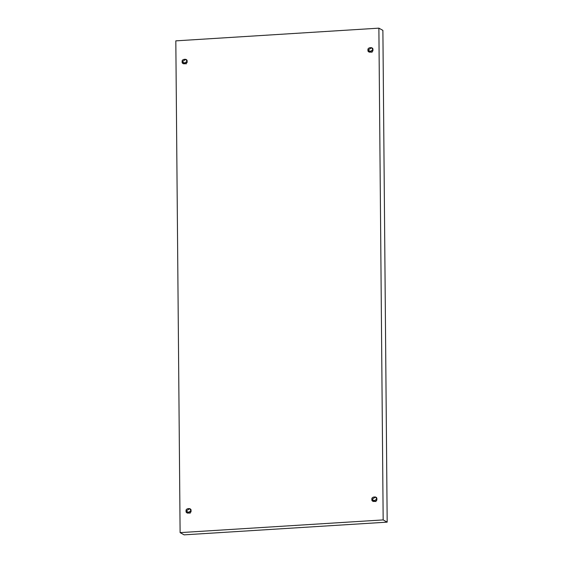 <?xml version="1.0" encoding="UTF-8"?>
<svg xmlns="http://www.w3.org/2000/svg" width="563" height="563" viewBox="0 0 563 563"><rect width="100%" height="100%" fill="white"/><g stroke="black" fill="none" stroke-linecap="round" stroke-linejoin="round"><path stroke-width="0.84" d="M182.18 61.705L183.383 63.788L187.064 61.402C187.965 64.337 181.342 64.752 182.18 61.705C181.286 58.77 187.908 58.355 187.064 61.402L185.86 59.312L182.18 61.705L186.191 63.929L182.18 61.705M186.107 511.007L187.31 513.097L190.991 510.704C191.884 513.639 185.262 514.054 186.107 511.007C185.206 508.072 191.828 507.657 190.991 510.704L189.787 508.621L186.107 511.007L190.118 513.231L186.107 511.007M371.918 499.381L373.121 501.464L376.809 499.071C377.703 502.006 371.08 502.421 371.918 499.381C371.024 496.446 377.646 496.031 376.809 499.071L375.605 496.988L371.918 499.381L375.936 501.598L371.918 499.381M367.998 50.072L369.201 52.155L372.882 49.769C373.776 52.704 367.16 53.119 367.998 50.072C367.104 47.137 373.726 46.722 372.882 49.769L371.679 47.686L367.998 50.072L372.009 52.296L367.998 50.072M387.182 522.14L382.889 30.374L378.878 28.15L383.171 519.916L387.182 522.14L383.171 519.916L180.111 532.626L175.818 40.86L378.878 28.15L382.889 30.374L387.182 522.14L184.122 534.85L180.111 532.626L184.122 534.85L387.182 522.14M383.171 519.916L378.878 28.15L175.818 40.86L180.111 532.626L383.171 519.916M187.007 61.986L186.254 63.337L187.007 61.986M190.927 511.288L190.174 512.647L190.927 511.288M376.746 499.662L375.993 501.014L376.746 499.662M372.826 50.353L372.073 51.712L372.826 50.353"/></g></svg>
